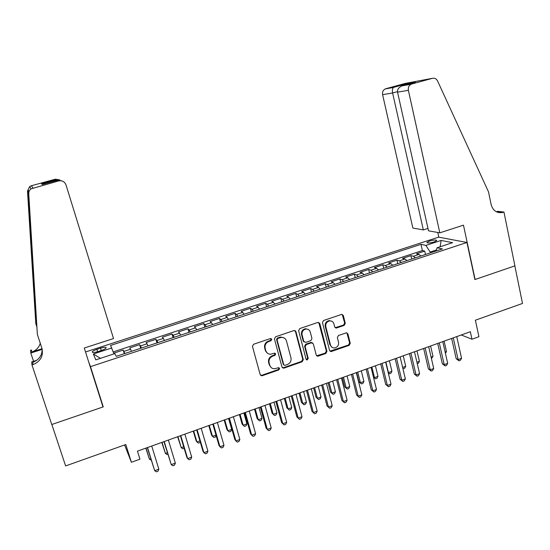 <?xml version="1.0" encoding="UTF-8"?>
<svg xmlns="http://www.w3.org/2000/svg" width="550" height="550" viewBox="0 0 550 550"><rect width="100%" height="100%" fill="white"/><g stroke="black" fill="none" stroke-linecap="round" stroke-linejoin="round"><path stroke-width="0.82" d="M271.762 339.288L270.366 338.553L253.584 344.245L252.436 346.369L260.219 374.708L262.219 375.719L278.816 369.916L279.613 368.452L278.575 367.675L274.491 368.782C272.092 368.699 270.504 367.517 269.741 365.228L269.101 362.883C268.579 359.734 269.796 357.486 272.752 356.139L274.904 355.396L275.701 353.925L274.622 353.141L270.724 354.221C268.228 354.2 266.578 353.004 265.774 350.632L265.134 348.267C264.612 345.097 265.829 342.843 268.799 341.502L270.957 340.766L271.762 339.288M267.272 353.045L265.293 350.268L264.653 347.903C264.131 344.747 265.347 342.492 268.311 341.151L270.469 340.416L271.067 338.546M260.459 375.21L261.745 375.306L278.314 369.518L278.967 367.737M271.109 367.517L269.252 364.836L268.613 362.491C268.097 359.356 269.308 357.108 272.257 355.761L274.409 355.025L275.034 353.196M429.557 241.024L426.958 242.364C427.288 243.286 429.681 243.148 434.143 241.945L436.728 240.604C436.377 239.683 433.991 239.827 429.557 241.024M344.169 325.387L345.276 323.324L343.324 315.487L341.749 314.373L323.579 320.499L322.458 322.582L329.581 350.494L331.052 351.594L349.154 345.331L350.254 343.282L347.916 333.905L346.411 332.805L338.47 335.493L337.356 337.562L338.532 342.224C338.862 345.4 337.494 347.318 334.434 347.964C332.427 347.957 331.114 346.974 330.481 345.022L325.806 326.652C325.449 323.558 326.755 321.64 329.704 320.904C331.836 320.829 333.231 321.826 333.905 323.888L334.682 326.954L336.215 328.068L344.169 325.387L343.551 325.077L344.664 323.022L342.21 314.394M90.482 366.651L103.256 406.883L51.851 424.49L65.622 465.933L125.806 444.531L131.388 462.282L139.954 459.188L137.445 451.151L470.332 331.732L471.969 339.226L478.933 336.703L475.365 320.217L522.5 303.456L514.848 265.884L474.897 279.565L466.95 242.468L90.482 366.651L88.584 361.611M295.914 331.595L293.954 330.55L275.577 336.786L274.436 338.896L282.006 367.104L283.979 368.115L302.163 361.756L303.291 359.672L295.914 331.595L294.965 330.55M299.75 328.584L317.866 322.438L319.791 323.482L326.941 351.416L325.827 353.485L317.728 356.249L316.257 355.149L313.328 343.839L311.403 342.815L306.274 344.582L305.147 346.665L308.227 358.456L307.12 359.975L306.089 359.205L298.623 330.681L299.75 328.584M425.494 254.485L424.731 251.089L416.446 253.811L418.997 254.423L413.421 256.252L415.339 257.833M411.675 259.036L410.898 255.633L402.545 258.369L405.013 259.016L399.389 260.865L401.266 262.467M397.739 263.629L396.949 260.212L388.52 262.976L390.913 263.649L385.241 265.512L387.069 267.142M383.687 268.256L382.876 264.825L374.371 267.616L376.688 268.324L370.961 270.208L372.742 271.858M369.504 272.931L368.679 269.486L360.099 272.305L362.333 273.041L356.558 274.938L358.291 276.623M355.197 277.64L354.351 274.189L345.696 277.028L347.847 277.805L342.018 279.716L343.702 281.421M340.759 282.391L339.9 278.933L331.169 281.799L333.238 282.604L327.353 284.536L328.989 286.268M326.198 287.189L325.318 283.718L316.511 286.605L318.491 287.451L312.558 289.403L314.139 291.163M311.499 292.029L310.613 288.544L301.723 291.466L303.614 292.339L297.626 294.312L299.159 296.093M296.677 296.911L295.769 293.418L286.798 296.361L288.599 297.275L282.556 299.262L284.034 301.077M281.717 301.84L280.789 298.334L271.734 301.304L273.453 302.252L267.348 304.26L268.778 306.103M266.619 306.811L265.671 303.291L256.541 306.288L258.163 307.278L252.003 309.299L253.371 311.176M251.384 311.829L250.422 308.296L241.202 311.327L242.729 312.352L236.514 314.394L237.827 316.291M236.005 316.896L235.029 313.349L225.727 316.401L227.157 317.467L220.887 319.529L222.138 321.461M220.488 322.004L219.491 318.45L210.1 321.53L211.434 322.637L205.109 324.713L206.305 326.679M204.834 327.161L203.816 323.593L194.336 326.707L195.566 327.848L189.179 329.952L190.321 331.939M189.028 332.365L187.99 328.79L178.42 331.932L179.554 333.114L173.106 335.232L174.178 337.253M173.071 337.624L172.012 334.029L162.36 337.198L163.384 338.429L156.874 340.567L157.891 342.623M156.97 342.925L155.891 339.322L146.142 342.519L147.063 343.791L140.491 345.95L141.446 348.04M140.711 348.281L139.618 344.664L129.779 347.896L131.505 351.312M306.254 359.562L306.632 359.872M97.9 351.615L101.592 350.405C104.019 349.58 105.538 348.782 106.157 348.012C106.343 346.981 104.473 347.036 100.547 348.164L96.896 349.353C94.463 350.178 92.922 350.982 92.283 351.766C92.084 352.797 93.954 352.749 97.9 351.615M85.532 351.979L438.611 237.146L466.95 242.468M424.731 251.089L422.373 250.553L420.97 244.344L110.55 345.441L113.946 353.897M420.97 244.344L425.913 245.396L441.1 240.439L452.602 242.674L437.064 247.775L442.406 248.916L116.27 356.331L114.84 353.609L95.776 359.865L93.342 353.994L111.863 347.944M124.3 353.684L123.186 350.054L124.843 353.506M139.618 344.664L140.491 345.95M155.891 339.322L156.874 340.567M172.012 334.029L173.106 335.232M187.99 328.79L189.179 329.952M203.816 323.593L205.109 324.713M219.491 318.45L220.887 319.529M235.029 313.349L236.514 314.394M250.422 308.296L252.003 309.299M265.671 303.291L267.348 304.26M280.789 298.334L282.556 299.262M295.769 293.418L297.626 294.312M310.613 288.544L312.558 289.403M325.318 283.718L327.353 284.536M339.9 278.933L342.018 279.716M354.351 274.189L356.558 274.938M368.679 269.486L370.961 270.208M382.876 264.825L385.241 265.512M396.949 260.212L399.389 260.865M410.898 255.633L413.421 256.252M422.373 250.553L113.245 351.883M123.186 350.054L113.692 353.176M436.404 249.975L430.141 252.038L430.334 252.89M461.264 334.984L471.969 339.226M124.596 444.964L131.388 462.282M148.039 345.868L147.063 343.791M164.422 340.471L163.384 338.429M180.654 335.122L179.554 333.114M196.728 329.828L195.566 327.848M212.657 324.582L211.434 322.637M228.436 319.385L227.157 317.467M244.062 314.243L242.729 312.352M259.552 309.141L258.163 307.278M274.897 304.088L273.453 302.252M290.097 299.076L288.599 297.275M305.168 294.119L303.614 292.339M320.1 289.197L318.491 287.451M334.888 284.329L333.238 282.604M349.553 279.496L347.847 277.805M364.086 274.711L362.333 273.041M378.489 269.968L376.688 268.324M392.762 265.265L390.913 263.649M406.911 260.611L405.013 259.016M437.064 247.775L436.102 250.992M420.936 255.991L418.997 254.423M430.141 252.038L425.913 245.396M100.464 358.325L93.342 353.994M441.1 240.439L440.165 246.758M103.256 406.883L101.069 400.936M282.301 367.668L283.463 367.716L301.62 361.377L302.741 359.294L295.384 331.272M277.894 338.408L277.09 339.886L283.724 364.629L284.756 365.406L287.341 364.561C290.262 363.213 291.466 360.979 290.964 357.857L286.481 340.972C285.656 338.532 283.965 337.336 281.401 337.377L277.894 338.408L277.386 338.064L276.588 339.543L277.09 339.886M283.869 364.959L283.209 364.244L276.588 339.543M284.219 337.996L280.892 337.04L279.647 337.301L280.156 337.638M277.386 338.064L279.647 337.301M316.614 355.795L325.243 353.121L326.356 351.058L318.752 322.41M312.379 342.801L310.846 342.464L305.724 344.231L304.597 346.314L307.677 358.078L308.227 358.456M307.12 359.975L306.57 359.597L307.677 358.078M310.276 332.035C309.595 329.986 308.186 328.989 306.048 329.044C303.022 329.773 301.689 331.705 302.06 334.84L303.765 341.364L305.704 342.403L310.839 340.636L311.96 338.553L310.276 332.035M308.137 329.402L305.498 328.721C302.472 329.45 301.146 331.382 301.517 334.51L302.06 334.84M304.15 342.059L303.215 341.021L301.517 334.51M335.136 327.718L343.551 325.077M331.581 321.159L329.113 320.595C326.164 321.337 324.871 323.249 325.222 326.336L325.806 326.652M331.973 347.256L329.897 344.671L325.222 326.336M329.959 351.175L348.528 344.988L349.635 342.939L346.857 332.832M145.826 448.147L149.442 459.168L150.762 458.686M146.004 448.078L149.442 459.168L151.236 460.212M147.331 447.604L154.688 470.683L147.531 447.535M158.847 469.164L158.015 471.199L156.358 471.811L154.688 470.683L158.847 469.164L151.718 446.029M37.366 334.434L41.931 348.349C43.574 355.946 40.59 361.371 32.993 364.636L31.976 364.966L51.762 424.524L102.988 406.973L84.274 348.019L113.527 338.546L65.993 184.883C64.625 181.637 62.191 180.317 58.685 180.916L31.089 188.856C29.466 190.087 28.682 191.709 28.744 193.724L37.366 334.434L28.222 192.266C28.614 189.145 28.531 189.083 27.974 192.074L35.798 323.641L36.706 326.418M35.798 323.641L27.507 191.07L29.679 186.553L31.398 185.742L32.938 187.976M58.685 180.916L57.537 180.331L42.302 184.504L41.504 183.789L56.341 179.726L55.309 179.197L31.398 185.742M33.557 361.316L30.8 353.018L30.539 350.309L31.487 350.006L31.694 352.041L42.047 348.721M31.976 364.966L31.673 361.921L36.802 360.264M42.178 349.374L30.8 353.018M55.309 179.197L59.806 179.891M42.164 349.147C42.157 355.479 39.016 359.872 32.752 362.333L32.993 364.636M40.267 343.276C38.974 347.552 36.114 350.474 31.694 352.041M42.302 184.504L42.707 184.394M41.504 183.789L44.633 183.872M56.341 179.726L61.627 180.861M439.814 232.829L408.382 90.331L397.547 92.146L428.505 230.828L439.814 232.829L463.471 225.163L475.111 279.496L514.917 265.856L503.958 212.046L497.695 211.344L496.368 211.778M427.969 228.422L423.335 229.914L412.871 228.058L382.594 94.662C382.195 92.042 383.061 90.145 385.199 88.949L393.834 87.264L405.886 83.958L415.339 82.211L403.033 85.587L411.819 83.985L432.403 78.334C434.665 77.887 436.391 78.767 437.58 80.981L488.524 191.902L491.129 204.511C492.91 210.588 496.664 213.262 502.377 212.52L503.958 212.046M385.811 88.722L405.226 83.414L432.403 78.334M438.838 237.194L437.793 232.471M423.335 229.914L392.604 92.978L382.594 94.662M497.228 212.163L497.736 211.998M411.819 83.985L411.166 84.219C408.897 85.498 407.969 87.532 408.382 90.331M497.062 212.094L498.451 211.764L503.188 212.293M393.834 87.264L393.504 87.436C392.411 88.522 392.109 90.372 392.604 92.978L397.464 91.637M405.886 83.958L404.889 85.078M415.339 82.211L414.844 82.349M403.033 85.587L402.078 85.876C398.709 87.395 397.196 89.485 397.547 92.146M161.782 442.42L165.412 453.379L167.303 452.698M162.044 442.331L165.412 453.379L166.987 454.499L167.764 454.217M177.595 436.748L181.239 447.645L183.686 446.758M177.932 436.631L181.239 447.645L182.772 448.772L184.14 448.277M193.263 431.131L196.089 440.681L196.921 441.966L199.918 440.88M193.676 430.98L196.921 441.966L198.413 443.101L199.973 442.53L200.228 441.939M208.787 425.562L211.564 435.084L212.465 436.336L215.992 435.057M209.275 425.384L212.465 436.336L213.916 437.477L215.456 436.913L216.102 435.442M163.941 441.65L171.249 464.619L164.223 441.547M175.361 463.114L174.508 465.156L172.865 465.754L171.249 464.619L175.361 463.114L168.369 440.055M180.386 435.744L186.814 457.201L187.646 458.618L180.751 435.614M191.716 457.126L190.843 459.161L189.221 459.759L187.646 458.618L191.716 457.126L184.862 434.143M196.673 429.901L202.984 451.289L203.885 452.671L197.12 429.743M207.921 451.192L207.027 453.228L205.418 453.819L203.885 452.671L207.921 451.192L201.19 428.285M212.809 424.112L219.003 445.431L219.972 446.779L213.338 423.926M223.967 445.314L223.053 447.349L221.458 447.934L219.972 446.779L223.967 445.314L217.367 422.482M224.166 420.042L226.896 429.536L227.858 430.753L231.688 429.371L228.573 418.461M224.73 419.842L227.858 430.753L229.274 431.901L230.801 431.351L231.688 429.371M228.793 418.378L234.871 439.629L235.909 440.942L229.398 418.165M239.869 439.491L238.934 441.526L237.353 442.111L235.909 440.942L239.869 439.491L233.393 416.735M239.415 414.569L242.089 424.036L243.121 425.226L246.916 423.851L243.849 412.981M240.048 414.342L243.121 425.226L244.489 426.381L246.008 425.831L246.916 423.851M244.626 412.699L250.587 433.881L251.694 435.16L245.314 412.459M255.619 433.723L254.664 435.758L253.096 436.336L251.694 435.16L255.619 433.723L249.267 411.036M254.519 409.152L257.153 418.584L258.239 419.746L261.999 418.385L258.995 407.55M255.221 408.897L258.239 419.746L259.572 420.908L261.071 420.365L261.999 418.385M260.315 407.076L266.159 428.189L267.334 429.433L261.071 406.801M271.219 428.01L270.243 430.045L268.696 430.616L267.334 429.433L271.219 428.01L264.99 405.398M269.493 403.783L272.078 413.188L273.226 414.322L276.952 412.967L274.003 402.167M270.263 403.507L273.226 414.322L274.519 415.484L276.011 414.947L276.952 412.967M265.891 351.629L265.732 351.044M275.853 401.5L281.586 422.544L282.824 423.761L276.684 401.204M286.674 422.352L285.684 424.387L284.144 424.951L282.824 423.761L286.674 422.352L280.562 399.809M284.336 398.454L286.866 407.832L288.076 408.939L291.775 407.598L288.874 396.825M285.168 398.159L288.076 408.939L289.334 410.114L286.866 407.832M291.775 407.598L290.812 409.578L289.334 410.114M291.252 395.979L296.876 416.955L298.176 418.138L292.153 395.649M301.991 416.742L300.981 418.777L299.454 419.334L298.176 418.138L301.991 416.742L295.996 394.274M299.454 419.334L296.876 416.955M299.042 393.181L301.531 402.531L302.803 403.604L306.46 402.277L303.614 391.538M299.942 392.858L302.803 403.604L304.019 404.786L301.531 402.531M306.46 402.277L305.477 404.257L304.019 404.786M306.501 390.507L312.022 411.414L313.383 412.569L307.478 390.156M317.164 411.187L316.133 413.222L314.627 413.772L313.383 412.569L317.164 411.187L311.286 388.788M314.627 413.772L312.022 411.414M313.624 387.949L316.058 397.272L317.391 398.317L321.014 397.004L318.23 386.299M314.586 387.606L317.391 398.317L318.574 399.506L316.058 397.272M321.014 397.004L320.018 398.977L318.574 399.506M321.619 385.082L327.03 405.928L328.453 407.055L322.664 384.711M332.2 405.68L331.148 407.715L329.656 408.258L328.453 407.055L332.2 405.68L326.432 383.357M329.656 408.258L327.03 405.928M328.068 382.766L330.468 392.061L331.849 393.078L335.445 391.779L332.709 381.102M329.099 382.401L331.849 393.078L332.998 394.274L330.468 392.061M335.445 391.779L334.434 393.752L332.998 394.274M336.593 379.713L341.901 400.489L343.386 401.582L337.707 379.314M347.098 400.228L346.032 402.256L344.548 402.799L343.386 401.582L347.098 400.228L341.447 377.967M344.548 402.799L341.901 400.489M342.396 377.63L344.747 386.891L346.184 387.888L349.752 386.595L347.064 375.953M343.489 377.238L346.184 387.888L347.298 389.084L344.747 386.891M349.752 386.595L348.721 388.568L347.298 389.084M351.429 374.385L356.634 395.099L358.181 396.165L352.612 373.966M361.859 394.817L360.772 396.846L359.308 397.389L358.181 396.165L361.859 394.817L356.317 372.632M359.308 397.389L356.634 395.099M356.592 372.536L358.896 381.769L360.394 382.738L363.928 381.459L361.295 370.851M357.748 372.123L360.394 382.738L361.474 383.941L358.896 381.769M363.928 381.459L362.883 383.426L361.474 383.941M366.135 369.112L371.243 389.757L372.845 390.796L367.386 368.665M376.489 389.462L375.389 391.49L373.931 392.026L372.845 390.796L376.489 389.462L371.058 367.345M373.931 392.026L371.243 389.757M371.882 367.049L374.481 377.637L377.981 376.365L375.396 365.791M373.422 376.991L375.526 378.84L373.471 377.176M377.981 376.365L376.922 378.338L375.526 378.84M380.71 363.88L385.715 384.464L387.372 385.474L382.023 363.413M390.988 384.154L389.868 386.183L388.424 386.712L387.372 385.474L390.988 384.154L385.66 362.106M388.424 386.712L385.715 384.464M385.894 362.024L388.444 372.577L391.916 371.319L389.379 360.772M388.149 372.405L389.455 373.787L388.279 372.941M391.916 371.319L390.844 373.285L389.455 373.787M395.154 358.703L400.056 379.218L401.775 380.201L396.529 358.208M405.357 378.888L404.223 380.916L402.793 381.439L401.775 380.201L405.357 378.888L400.132 356.916M402.793 381.439L400.056 379.218M402.634 367.434L405.728 366.314L403.239 355.802M405.728 366.314L404.642 368.28L402.902 368.582M403.267 368.775L402.82 368.225M409.468 353.567L414.274 374.021L416.047 374.976L410.905 353.052M419.595 373.677L418.447 375.698L417.031 376.221L416.047 374.976L419.595 373.677L414.473 351.773M417.031 376.221L414.274 374.021M416.928 362.257L419.43 361.35L416.982 350.873M419.43 361.35L418.323 363.316L417.264 363.701M423.651 348.48L428.368 368.864L430.189 369.799L425.15 347.944M433.709 368.507L432.541 370.535L431.138 371.044L430.189 369.799L433.709 368.507L428.691 346.672M431.138 371.044L428.368 368.864M431.09 357.122L433.008 356.434L430.609 345.984M433.008 356.434L431.42 358.566M437.711 343.434L442.331 363.763L444.214 364.664L439.271 342.877M447.7 363.385L446.518 365.406L445.122 365.915L444.214 364.664L447.7 363.385L442.777 341.619M445.122 365.915L442.331 363.763M445.136 352.034L446.469 351.553L444.118 341.137M446.469 351.553L445.431 353.348M451.646 338.436L456.177 358.696L458.109 359.576L453.262 337.858M461.567 358.311L460.371 360.326L458.989 360.834L458.109 359.576L461.567 358.311L456.748 336.607M458.989 360.834L456.177 358.696M130.591 349.209L123.956 351.388M97.632 351.697L96.896 349.353M101.282 350.508L100.547 348.164M268.311 341.151L268.799 341.502M264.653 347.903L265.134 348.267M265.293 350.268L265.774 350.632M274.409 355.025L274.904 355.396M272.257 355.761L272.752 356.139M268.613 362.491L269.101 362.883M269.252 364.836L269.741 365.228M278.314 369.518L278.816 369.916M261.745 375.306L262.219 375.719M270.469 340.416L270.957 340.766M302.741 359.294L303.291 359.672M301.62 361.377L302.163 361.756M283.463 367.716L283.979 368.115M283.209 364.244L283.724 364.629M319.213 323.173L319.791 323.482M326.356 351.058L326.941 351.416M325.243 353.121L325.827 353.485M317.611 355.788L318.175 356.159M310.846 342.464L311.403 342.815M305.724 344.231L306.274 344.582M304.597 346.314L305.147 346.665M303.215 341.021L303.765 341.364M335.974 327.676L336.579 327.993M329.897 344.671L330.481 345.022M347.298 333.582L347.916 333.905M349.635 342.939L350.254 343.282M348.528 344.988L349.154 345.331M330.887 351.147L331.478 351.512M342.712 315.198L343.324 315.487M344.664 323.022L345.276 323.324M28.744 193.724L28.236 192.631M27.974 192.074L27.507 191.07M33.344 283.711L34.265 286.536M427.047 242.763L426.958 242.364M92.483 352.399L92.283 351.766M261.216 375.402L261.69 375.815M282.968 367.812L283.484 368.204M280.892 337.04L281.401 337.377M317.164 355.877L317.728 356.249M311.245 342.382L311.809 342.732M305.498 328.721L306.048 329.044M335.617 327.752L336.215 328.068M329.113 320.595L329.704 320.904M330.461 351.237L331.052 351.594M31.089 188.856L29.679 186.553M56.953 179.609L42.109 183.679M497.647 211.984L502.377 212.52M385.199 88.949L393.504 87.436M405.652 84.074L393.594 87.381M414.109 82.548L405.577 84.123M402.078 85.876L411.166 84.219"/></g></svg>
